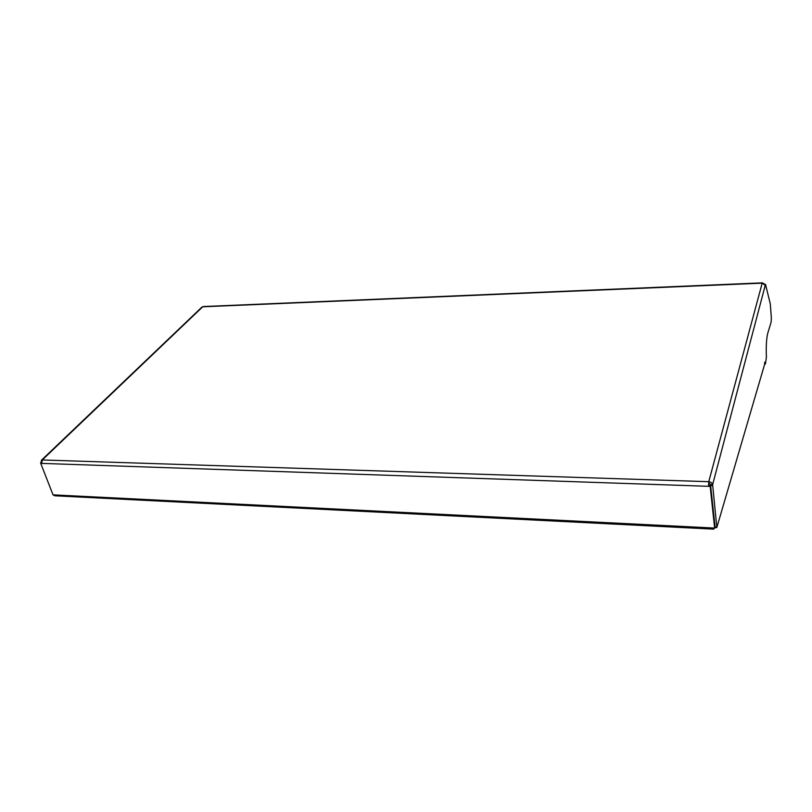 <?xml version="1.0" encoding="UTF-8"?>
<svg xmlns="http://www.w3.org/2000/svg" width="812" height="812" viewBox="0 0 812 812"><rect width="100%" height="100%" fill="white"/><g stroke="black" fill="none" stroke-linecap="round" stroke-linejoin="round"><path stroke-width="1.22" d="M764.599 362.264L764.701 364.07L716.803 527.567L714.733 527.739M201.843 307.159L203.315 306.54M201.914 307.098L41.412 460.242L42.295 459.957L41.635 463.388L708.531 486.317L708.937 483.089L710.855 484.632L712.621 484.693L765.208 285.438L762.569 283.175M763.94 283.591L763.118 283.256M41.432 462.069L40.6 462.708L41.463 462.728M40.6 462.708L40.823 463.276M41.412 460.242L41.27 462.058M41.635 463.388L40.722 463.358L53.034 494.853L54.861 495.787L713.748 529.14L714.631 528.064L710.175 486.378L708.531 486.317L708.754 481.699C710.906 481.963 712.195 482.967 712.621 484.693L716.803 527.13L715.057 527.049L710.622 485.515L712.388 485.576M40.722 463.358L41.473 462.769M708.825 485.403L710.47 485.454L714.631 528.064L53.034 494.853M764.782 362.264L765.452 363.796L766.406 357.28C765.97 346.622 766.416 338.624 767.746 333.275L771.156 322.029L771.339 317.715L770.294 303.81L765.503 284.352L764.823 284.383M710.855 484.632L710.622 485.515M765.208 285.438L765.503 284.352M708.754 481.699L762.194 283.165L202.706 306.804L42.295 459.957L708.754 481.699L708.937 483.089M710.175 486.378L710.47 485.454M716.803 527.567L764.701 364.07M203.223 306.55L762.356 282.86M764.701 364.152L765.219 364.141"/></g></svg>
